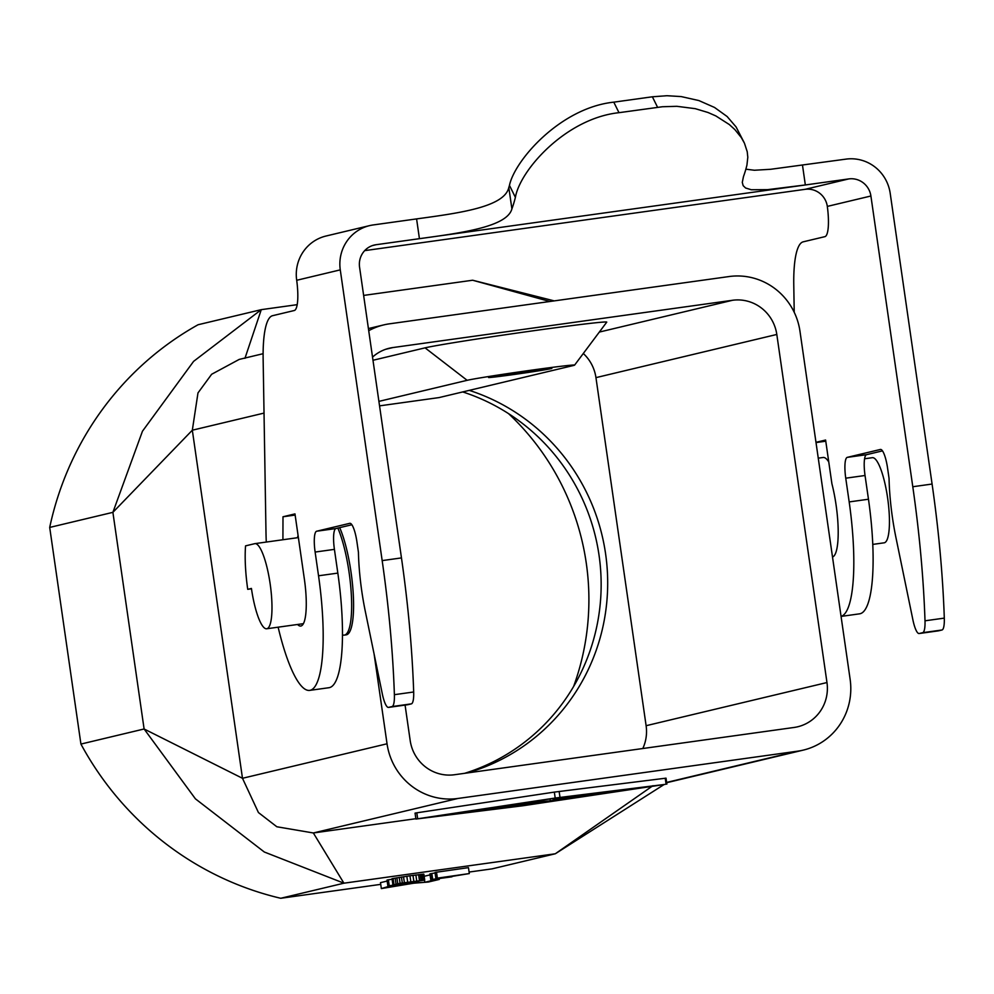 <?xml version="1.0" encoding="UTF-8"?>
<svg xmlns="http://www.w3.org/2000/svg" width="994" height="994" viewBox="0 0 994 994"><rect width="100%" height="100%" fill="white"/><g stroke="black" fill="none" stroke-linecap="round" stroke-linejoin="round"><path stroke-width="1.49" d="M664.042 784.564L555.298 853.771L343.924 883.194L280.73 898.278A309.78 301.89 -103.4 0 1 80.924 744.071L144.105 728.987L112.894 512.345L49.7 527.429L80.924 744.071M415.865 818.708L313.346 832.972L343.924 883.194L264.305 852.007L195.42 798.841L144.105 728.987L242.486 778.29L192.327 430.203L112.894 512.345L142.453 431.234L193.606 361.356L261.273 309.656L198.079 324.74A309.78 301.89 -103.4 0 0 49.7 527.429M451.91 876.484L430.775 879.827L429.917 873.9L435.21 872.881M457.476 875.354L435.993 878.348L435.136 872.409L468.46 867.638L469.317 873.564L438.031 878.696L451.959 876.807M392.866 884.623L392.009 878.684L409.963 875.776L423.854 874.148L424.711 880.075L387.871 885.989L413.939 881.926L395.177 884.486L400.085 883.318L424.711 880.075M387.871 885.989L387.014 880.063L392.096 879.218M392.158 885.393L381.348 888.574L380.491 882.647L387.151 881.057M424.165 876.298L430.067 874.894M652.946 785.695L555.298 853.771L492.105 868.855L469.093 872.061M280.73 898.278L380.739 884.362M244.946 358.325L261.273 309.656L297.194 304.661M363.642 295.417L472.647 280.233L554.254 300.884M573.613 686.469A249.817 243.468 76.6 0 0 586.286 563.225A249.817 243.468 76.6 0 0 508.481 413.579M542.575 800.046L542.774 801.45L521.365 804.916L536.673 801.251L526.907 802.63L507.536 807.265L555.894 800.505L570.283 797.064L550.303 800.878L550.03 798.928M462.719 391.934A199.856 194.774 -103.4 0 1 599.059 555.373A199.856 194.774 -103.4 0 1 464.546 773.344M469.267 390.369A199.856 194.774 -103.4 0 1 605.594 553.82A199.856 194.774 -103.4 0 1 466.969 772.997M378.913 401.377L467.143 380.317A54.956 1.156 -8.2 0 1 526.708 370.837A54.956 1.156 -8.2 0 1 574.594 365.121A54.956 1.156 -8.2 0 1 573.265 365.543L439.037 397.588L379.559 405.863M368.724 330.691A63.951 62.324 -103.4 0 1 383.771 324.901A63.951 62.324 -103.4 0 1 389.499 323.82L729.099 276.543A63.951 62.324 -103.4 0 1 799.971 331.238L850.131 679.312A63.951 62.324 -103.4 0 1 803.227 750.122A63.951 62.324 -103.4 0 1 797.499 751.191L457.899 798.468L313.346 832.972L276.841 826.759L258.44 812.558L242.486 778.29L387.039 743.785L374.117 654.139M457.899 798.468A63.951 62.324 -103.4 0 1 387.039 743.785M342.508 634.843A59.963 13.382 -97.9 0 0 344.322 635.116L346.26 634.843A59.963 13.382 -97.9 0 0 346.657 549.297A59.963 13.382 -97.9 0 0 339.687 527.652M424.488 880.112L424.798 882.287L412.734 883.119L389.822 887.157L398.271 885.145L392.232 885.977M433.148 879.603L433.235 880.274L424.798 882.287M608.75 791.733L589.691 795.337L608.75 791.733M423.245 818.025L556.652 797.933L659.544 785.123L526.149 805.215L423.245 818.025M526.037 804.444L526.149 805.215M665.123 784.39L555.199 798.033L415.914 819.056L522.807 805.774L665.123 784.39M542.774 801.45L550.303 800.878M415.914 819.056L415.057 813.117L416.809 812.819L554.341 792.106L555.199 798.033M666.875 784.092L666.017 778.153L554.341 792.106M247.73 589.33L251.432 588.448A42.966 9.592 -97.9 0 0 266.727 628.767A42.966 9.592 -97.9 0 0 270.169 583.975A42.966 9.592 -97.9 0 0 254.874 543.643A42.966 9.592 -97.9 0 0 254.675 543.693L245.555 545.868A59.963 13.382 -97.9 0 0 247.73 589.33L251.482 588.808M430.551 873.689L431.396 879.615L457.488 875.428M431.831 873.44L432.688 879.379M344.322 635.116A59.963 13.382 -97.9 0 0 344.607 635.067A59.963 13.382 -97.9 0 0 344.719 549.57A59.963 13.382 -97.9 0 0 337.836 528.1M381.348 888.574L413.579 883.219L428.377 882.026L439.273 879.429L433.235 880.274M872.136 457.737A42.966 9.592 82.1 0 1 872.334 457.687A42.966 9.592 82.1 0 1 887.692 498.479A42.966 9.592 82.1 0 1 884.387 542.774A42.966 9.592 82.1 0 1 884.188 542.811A42.966 9.592 82.1 0 1 883.977 542.836M298.076 535.455A49.961 11.158 -97.9 0 0 297.479 537.717M430.775 879.827L431.396 879.615M430.004 873.813L430.862 879.752M435.061 872.906L435.919 878.845M822.895 457.526A49.961 11.158 82.1 0 1 823.131 457.476A49.961 11.158 82.1 0 1 828.76 461.949M435.993 878.348L469.317 873.564M436.503 872.086L437.36 878.025M264.031 413.094L192.327 430.203L197.98 392.928L211.647 374.266L239.219 359.406L263.112 353.702M549.856 301.493L472.647 280.233M551.074 368.637A31.982 0.671 171.8 0 0 551.856 368.376A31.982 0.671 171.8 0 0 523.664 371.768A31.982 0.671 171.8 0 0 489.321 377.235A31.982 0.671 171.8 0 0 488.551 377.496A31.982 0.671 171.8 0 0 516.743 374.104A31.982 0.671 171.8 0 0 551.074 368.637M372.986 360.275L425.059 347.85A92.939 1.951 -8.2 0 1 525.801 331.822A92.939 1.951 -8.2 0 1 606.75 322.143L574.594 365.121M583.292 353.491A39.971 38.952 -103.4 0 1 595.953 377.633L646.112 725.707A39.971 38.952 -103.4 0 1 642.807 748.519M393.102 878.423L393.959 884.362M372.526 357.119A39.971 38.952 -103.4 0 1 389.337 348.223A39.971 38.952 -103.4 0 1 392.928 347.552L732.528 300.275A39.971 38.952 -103.4 0 1 776.811 334.456L826.971 682.543A39.971 38.952 -103.4 0 1 797.66 726.788A39.971 38.952 -103.4 0 1 794.082 727.459L454.482 774.736A39.971 38.952 -103.4 0 1 410.187 740.555L405.08 705.094M418.636 881.33L418.772 882.287M412.982 875.366L413.839 881.293M415.865 874.969L416.722 880.908M395.127 878.062L395.985 884.001M396.879 877.764L397.737 883.703M401.452 877.031L402.309 882.97M403.527 876.72L404.384 882.647M406.819 876.236L407.677 882.163M409.963 875.776L410.82 881.715M399.228 877.379L400.085 883.318M421.543 874.273L422.4 880.212M422.81 874.161L423.655 880.088M423.469 874.111L424.326 880.05M418.598 874.621L419.456 880.547M420.139 874.434L420.996 880.361M388.381 879.74L389.226 885.666M514.768 804.568L500.491 807.973L473.927 811.452L492.726 808.867L478.561 810.346L503.237 806.358L486.687 808.631L514.768 804.568M591.318 793.982L552.763 798.865L581.664 795.324L567.885 798.617L591.318 793.982M816.012 442.566L825.765 441.199M745.86 169.191L754.396 170.247L770.623 169.291L845.906 159.139A39.971 38.952 -103.4 0 1 890.202 193.321L932.086 484.041A299.79 66.909 82.1 0 1 944.3 618.119A19.992 4.461 82.1 0 1 941.977 629.997L938.522 630.83A19.992 4.461 82.1 0 1 938.423 630.842A19.992 4.461 82.1 0 1 938.336 630.855M508.816 187.493L511.898 208.889A219.848 49.066 82.1 0 0 515.389 197.359L509.462 185.393A199.856 44.606 82.1 0 1 508.816 187.493C504.455 207.212 458.495 213.163 416.585 218.904L373.16 224.955A39.971 38.952 -103.4 0 0 369.582 225.626A39.971 38.952 -103.4 0 0 340.271 269.871L382.168 560.604L401.464 557.907L359.567 267.187A19.992 19.482 -103.4 0 1 376.018 244.723L848.752 178.92A19.992 19.482 -103.4 0 1 870.906 196.004L912.79 486.737A299.79 66.909 82.1 0 1 925.004 620.803A19.992 4.461 82.1 0 1 922.68 632.681L919.226 633.513A19.992 4.461 82.1 0 1 919.127 633.526A19.992 4.461 82.1 0 1 912.902 619.858L895.929 537.505A79.942 17.842 82.1 0 1 889.046 478.35L887.58 468.199A19.992 4.461 82.1 0 0 880.473 449.45A19.992 4.461 82.1 0 0 880.373 449.462L847.261 457.364A19.992 4.461 82.1 0 0 845.745 478.189L849.174 501.92L868.47 499.236L865.041 475.505A19.992 4.461 82.1 0 1 866.557 454.68L882.486 450.878M868.47 499.236A109.924 24.539 82.1 0 1 859.648 613.82L841.061 616.417M794.218 312.278L793.771 284.992A79.942 17.842 82.1 0 1 803.164 241.84L824.921 236.647A29.982 6.697 82.1 0 0 827.319 206.404L827.157 205.423A19.992 19.482 -103.4 0 0 805.177 189.32L364.674 250.637M511.898 208.889C507.052 226.943 461.179 232.944 419.431 238.684L416.585 218.904M802.493 165.178L805.339 184.959L767.654 189.643L751.315 189.755L745.599 188.003L743.152 185.654L742.294 182.387L743.45 176.646A219.848 49.066 82.1 0 0 746.929 165.128L747.811 157.226L747.215 151.697L744.456 143.235L741.35 137.632L734.839 129.555L729.323 124.548L715.854 115.938L708.014 112.496L695.266 108.669L676.852 106.308L662.414 106.743L618.989 112.682L613.783 102.158L652.375 96.791L666.937 95.722L681.176 96.58L698.881 100.568L714.524 107.451L727.123 116.522L736.107 126.971L743.959 142.204M515.389 197.359C520.024 170.16 565.822 118.373 618.989 112.682M340.271 269.871L296.697 280.283L296.56 279.289A39.971 38.952 -103.4 0 1 326.007 236.025L369.582 225.626M266.28 542.065A109.924 24.539 82.1 0 1 265.982 532.076L263.137 358.859A79.942 17.842 82.1 0 1 272.53 315.707L294.286 310.513A29.982 6.697 82.1 0 0 296.697 280.283M382.168 560.604A299.79 66.909 82.1 0 1 394.382 694.682A19.992 4.461 82.1 0 1 392.058 706.56L388.592 707.38A19.992 4.461 82.1 0 1 388.505 707.405A19.992 4.461 82.1 0 1 382.28 693.725L365.307 611.372A79.942 17.842 82.1 0 1 358.424 552.229L356.958 542.065A19.992 4.461 82.1 0 0 349.851 523.316A19.992 4.461 82.1 0 0 349.751 523.329L316.626 531.231A19.992 4.461 82.1 0 0 315.123 552.055L318.54 575.787A109.924 24.539 82.1 0 1 309.73 690.383A109.924 24.539 82.1 0 1 278.134 627.177M282.917 539.742L282.992 516.768L294.969 513.898L304.375 579.167A44.966 10.039 82.1 0 1 300.772 626.046A44.966 10.039 82.1 0 1 297.566 624.481M351.864 524.745L335.922 528.547A19.992 4.461 82.1 0 0 334.419 549.371L337.836 573.103A109.924 24.539 82.1 0 1 329.026 687.699L309.73 690.383M401.464 557.907A299.79 66.909 82.1 0 1 413.678 691.986A19.992 4.461 82.1 0 1 411.354 703.864L407.888 704.696A19.992 4.461 82.1 0 1 407.801 704.709A19.992 4.461 82.1 0 1 407.702 704.721M282.992 516.768L295.143 515.066M509.462 185.393C514.557 160.581 560.231 107.812 613.783 102.158M849.174 501.92A109.924 24.539 82.1 0 1 841.061 616.367M832.512 557.025A49.961 11.158 82.1 0 0 831.903 483.743L825.604 440.031L815.975 442.33M538.4 800.679L538.599 802.034M589.678 794.368L589.815 795.299M416.809 812.819L417.666 818.745M559.137 791.435L559.995 797.374M665.222 778.24L666.079 784.167M797.499 751.191L666.639 782.427M425.059 347.85L467.143 380.317M646.112 725.707L826.971 682.543M732.528 300.275L599.332 332.071M385.846 349.242L392.928 347.552M776.811 334.456L595.953 377.633M567.872 797.648L568.009 798.58M507.524 806.296L507.648 807.227M848.752 178.92L805.177 189.32M376.018 244.723L372.477 245.568M394.382 694.682L413.678 691.986M318.54 575.787L337.836 573.103M315.123 552.055L334.419 549.371M316.626 531.231L335.922 528.547M388.592 707.38L407.888 704.696M392.058 706.56L411.354 703.864M870.906 196.004L827.319 206.404M912.79 486.737L932.086 484.041M652.375 96.791L657.581 107.302M925.004 620.803L944.3 618.119M845.745 478.189L865.041 475.505M847.261 457.364L866.557 454.68M919.226 633.513L938.522 630.83M922.68 632.681L941.977 629.997M589.554 794.392L589.691 795.337M872.782 544.401L884.188 542.811M298.386 537.592L254.874 543.643M803.227 750.122L666.676 782.713M667.459 782.526L666.713 782.961M383.771 324.901L368.414 328.567M478.474 809.7L478.561 810.346M473.778 810.408L473.927 811.452M567.748 797.685L567.885 798.617M507.4 806.333L507.536 807.265M388.505 707.405L407.801 704.709M919.127 633.526L938.423 630.842M818.261 458.159L823.131 457.476M303.431 623.66L266.727 628.767M864.581 458.768L872.334 457.687"/></g></svg>
